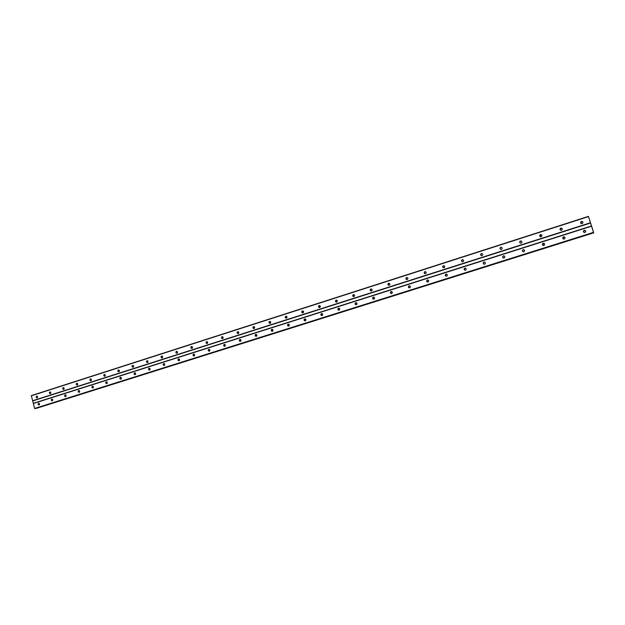 <?xml version="1.0" encoding="UTF-8"?>
<svg xmlns="http://www.w3.org/2000/svg" width="625" height="625" viewBox="0 0 625 625"><rect width="100%" height="100%" fill="white"/><g stroke="black" fill="none" stroke-linecap="round" stroke-linejoin="round"><path stroke-width="0.94" d="M582.117 223.656L581.875 223.711C580.336 223.258 580.188 222.5 581.422 221.445L581.68 221.391C583.211 221.852 583.359 222.609 582.117 223.656M580.852 223.352L581.531 221.594L582.82 221.914M561.469 230.258L561.242 230.312C559.711 229.867 559.562 229.117 560.781 228.07L561.016 228.016C562.539 228.469 562.688 229.211 561.469 230.258M560.414 230.117L560.938 228.195L562.016 228.352M541.141 236.758L540.922 236.812C539.414 236.375 539.258 235.633 540.461 234.586L540.68 234.531C542.188 234.977 542.344 235.719 541.141 236.758M540.281 236.719L540.656 234.695L541.539 234.75M521.125 243.164L520.922 243.203C519.422 242.773 519.266 242.039 520.453 241L520.656 240.953C522.156 241.383 522.312 242.125 521.125 243.164M520.43 243.172C519.609 242.398 519.695 241.711 520.688 241.102L521.398 241.094M501.414 249.461L501.219 249.508C499.742 249.086 499.578 248.352 500.75 247.312L500.945 247.273C502.422 247.695 502.578 248.43 501.414 249.461M500.852 249.5C499.961 248.75 500.016 248.055 501.023 247.406L501.594 247.367M482 255.672L481.82 255.711C480.352 255.297 480.195 254.57 481.344 253.539L481.531 253.492C483 253.914 483.156 254.641 482 255.672M481.555 255.719C480.609 254.992 480.641 254.289 481.656 253.609L482.117 253.562M462.883 261.781L462.711 261.82C461.258 261.414 461.102 260.688 462.234 259.664L462.406 259.625C463.859 260.039 464.016 260.758 462.883 261.781M462.531 261.836C461.547 261.125 461.57 260.422 462.578 259.727L462.945 259.672M444.047 267.805L443.891 267.844C442.453 267.438 442.289 266.719 443.414 265.703L443.578 265.664C445.008 266.07 445.164 266.789 444.047 267.805M443.773 267.852C442.773 267.164 442.781 266.461 443.789 265.75L444.07 265.695M425.492 273.734L425.344 273.773C423.922 273.367 423.758 272.664 424.867 271.648L425.023 271.609C426.438 272.016 426.594 272.727 425.492 273.734M425.289 273.781C424.281 273.102 424.273 272.406 425.273 271.688L425.492 271.641M407.211 279.578L407.07 279.617C405.664 279.219 405.508 278.516 406.594 277.508L406.742 277.469C408.141 277.875 408.305 278.578 407.211 279.578M407.07 279.617C406.055 278.945 406.047 278.25 407.039 277.531L406.742 277.469M389.203 285.336L389.062 285.375C387.672 284.977 387.516 284.281 388.586 283.281L388.727 283.25C390.117 283.641 390.273 284.344 389.203 285.336M389.102 285.367C388.094 284.703 388.086 284.016 389.062 283.297L389.164 283.266M371.445 291.016L371.32 291.047C369.945 290.656 369.789 289.961 370.844 288.969L370.977 288.938C372.344 289.328 372.508 290.023 371.445 291.016M371.398 291.031C370.398 290.375 370.383 289.688 371.344 288.977L371.406 288.953M353.953 296.609L353.828 296.641C352.469 296.25 352.312 295.562 353.352 294.578L353.484 294.547C354.836 294.938 354.992 295.625 353.953 296.609C352.953 295.961 352.938 295.281 353.891 294.57L353.906 294.562M336.703 302.125L336.586 302.156C335.242 301.766 335.086 301.086 336.117 300.109L336.234 300.078C337.578 300.461 337.734 301.141 336.703 302.125C335.766 301.477 335.742 300.797 336.664 300.094M319.703 307.555L319.594 307.586C318.266 307.203 318.109 306.531 319.117 305.555L319.234 305.523C320.562 305.906 320.719 306.586 319.703 307.555M319.766 307.539L319.664 305.547M302.945 312.914L302.836 312.945C301.523 312.57 301.367 311.891 302.367 310.93L302.477 310.898C303.789 311.281 303.945 311.953 302.945 312.914M303.031 312.883L302.906 310.922M286.422 318.203L286.312 318.227C285.023 317.852 284.867 317.188 285.844 316.227L285.953 316.195C287.25 316.578 287.406 317.242 286.422 318.203M286.531 318.156L286.383 316.219M270.125 323.414L270.023 323.438C268.742 323.062 268.586 322.398 269.555 321.445L269.656 321.422C270.938 321.797 271.094 322.461 270.125 323.414M270.266 323.352L270.094 321.445M254.055 328.547L253.953 328.57C252.688 328.203 252.539 327.547 253.492 326.602L253.594 326.57C254.859 326.945 255.008 327.602 254.055 328.547M254.211 328.477L254.031 326.602M238.203 333.617L238.109 333.641C236.859 333.273 236.703 332.617 237.648 331.68L237.742 331.656C238.992 332.023 239.148 332.68 238.203 333.617M238.383 333.531L238.188 331.688M222.57 338.617L222.477 338.641C221.242 338.273 221.094 337.625 222.023 336.688L222.109 336.664C223.344 337.031 223.5 337.688 222.57 338.617M222.555 336.703L222.766 338.516L222.562 336.703M207.141 343.547L207.063 343.57C205.836 343.203 205.687 342.562 206.602 341.633L206.688 341.609C207.914 341.977 208.062 342.625 207.141 343.547M207.367 343.438L207.148 341.648M191.93 348.414L191.844 348.43C190.641 348.07 190.492 347.43 191.391 346.508L191.477 346.484C192.688 346.852 192.836 347.492 191.93 348.414M192.172 348.289L191.945 346.531M176.914 353.211L176.836 353.234C175.641 352.875 175.492 352.234 176.391 351.32L176.469 351.297C177.656 351.664 177.812 352.297 176.914 353.211M177.172 353.078L176.945 351.352M162.102 357.945L162.023 357.969C160.844 357.609 160.695 356.977 161.578 356.07L161.656 356.047C162.836 356.406 162.984 357.047 162.102 357.945M162.375 357.797L162.141 356.102M147.484 362.625L147.414 362.641C146.242 362.281 146.094 361.656 146.969 360.758L147.039 360.734C148.203 361.094 148.352 361.727 147.484 362.625M147.773 362.453L147.531 360.797M133.055 367.234L132.984 367.25C131.836 366.898 131.688 366.273 132.547 365.375L132.617 365.359C133.766 365.719 133.914 366.344 133.055 367.234M133.359 367.055L133.117 365.43M118.82 371.789L118.75 371.805C117.609 371.453 117.469 370.828 118.312 369.945L118.383 369.922C119.523 370.281 119.664 370.898 118.82 371.789M119.133 371.594L118.891 370M104.766 376.281L104.695 376.297C103.57 375.945 103.43 375.328 104.266 374.445L104.328 374.43C105.453 374.781 105.602 375.398 104.766 376.281M105.086 376.07L104.844 374.508M90.891 380.719L90.828 380.734C89.711 380.383 89.57 379.766 90.391 378.898L90.461 378.875C91.57 379.234 91.711 379.844 90.891 380.719M91.227 380.492L90.984 378.969M77.188 385.094L77.133 385.109C76.031 384.766 75.883 384.156 76.703 383.289L76.766 383.266C77.859 383.617 78.008 384.227 77.188 385.094M77.539 384.859L77.297 383.367M63.664 389.422L63.609 389.438C62.523 389.086 62.375 388.484 63.18 387.617L63.242 387.602C64.328 387.953 64.469 388.562 63.664 389.422M64.023 389.164L63.781 387.711M50.313 393.688L50.258 393.703C49.18 393.359 49.039 392.758 49.836 391.898L49.891 391.883C50.969 392.234 51.109 392.836 50.313 393.688M50.68 393.422L50.445 392M37.125 397.906L37.07 397.922C36.008 397.57 35.867 396.977 36.648 396.125L36.711 396.109C37.773 396.461 37.906 397.055 37.125 397.906M37.5 397.617L37.266 396.242M584.914 232.508L584.695 232.555C583.133 232.117 582.969 231.359 584.219 230.289L584.438 230.242C586 230.687 586.156 231.438 584.914 232.508M583.672 232.227L584.32 230.422L585.586 230.719M564.227 239.047L564.023 239.094C562.469 238.656 562.312 237.914 563.539 236.844L563.75 236.797C565.297 237.234 565.453 237.984 564.227 239.047M563.219 238.93L563.688 236.961L564.719 237.086M543.859 245.477L543.672 245.523C542.133 245.102 541.969 244.359 543.18 243.297L543.375 243.258C544.906 243.68 545.07 244.422 543.859 245.477M543.062 245.461L543.367 243.398L544.195 243.43M523.805 251.82L523.633 251.859C522.109 251.445 521.945 250.703 523.133 249.648L523.32 249.609C524.836 250.031 525 250.766 523.805 251.82M523.172 251.844C522.281 251.078 522.344 250.383 523.367 249.734L524.016 249.711M504.063 258.055L503.898 258.094C502.391 257.688 502.227 256.953 503.398 255.906L503.57 255.867C505.078 256.281 505.234 257.016 504.063 258.055M503.562 258.102C502.602 257.367 502.633 256.664 503.664 255.977L504.18 255.93M484.617 264.203L484.461 264.242C482.969 263.836 482.805 263.109 483.961 262.07L484.125 262.031C485.609 262.438 485.773 263.164 484.617 264.203M484.227 264.258C483.219 263.547 483.234 262.836 484.266 262.125L484.672 262.07M465.469 270.258L465.312 270.289C463.844 269.891 463.68 269.172 464.82 268.133L464.977 268.102C466.445 268.5 466.609 269.219 465.469 270.258M465.164 270.305C464.125 269.617 464.125 268.906 465.156 268.18L465.477 268.125M446.602 276.219L446.461 276.25C445 275.859 444.836 275.141 445.961 274.109L446.109 274.078C447.562 274.477 447.727 275.188 446.602 276.219M446.375 276.266C445.32 275.594 445.312 274.883 446.336 274.148L446.578 274.102M428.016 282.094L427.883 282.125C426.445 281.734 426.273 281.023 427.383 280L427.523 279.969C428.961 280.367 429.125 281.07 428.016 282.094M427.852 282.133C426.797 281.469 426.773 280.766 427.789 280.023L427.969 279.984M409.703 287.875L409.578 287.914C408.156 287.523 407.992 286.82 409.078 285.805L409.211 285.773C410.633 286.164 410.797 286.867 409.703 287.875M409.594 287.906C408.539 287.25 408.516 286.555 409.523 285.812L409.641 285.781M391.656 293.578L391.539 293.609C390.133 293.227 389.969 292.531 391.047 291.523L391.172 291.492C392.57 291.875 392.734 292.578 391.656 293.578M391.594 293.602C390.555 292.953 390.523 292.258 391.516 291.516L391.586 291.5M373.875 299.203L373.766 299.227C372.375 298.844 372.211 298.156 373.273 297.156L373.391 297.125C374.773 297.508 374.938 298.203 373.875 299.203C372.82 298.562 372.797 297.875 373.773 297.141L373.805 297.133M356.352 304.742L356.242 304.766C354.875 304.391 354.711 303.703 355.75 302.703L355.867 302.68C357.234 303.062 357.398 303.75 356.352 304.742C355.352 304.102 355.32 303.414 356.273 302.688M339.078 310.195L338.977 310.227C337.617 309.852 337.453 309.164 338.484 308.18L338.609 308.148C339.945 308.531 340.109 309.211 339.078 310.195M339.133 310.18C338.141 309.57 338.102 308.891 339 308.156M322.047 315.578L321.953 315.609C320.609 315.234 320.445 314.555 321.461 313.57L321.57 313.547C322.906 313.922 323.062 314.602 322.047 315.578M322.133 315.547L321.977 313.555M305.266 320.883L305.164 320.914C303.844 320.539 303.68 319.867 304.68 318.891L304.781 318.867C306.102 319.242 306.266 319.914 305.266 320.883M305.367 320.844L305.195 318.875M288.711 326.117L288.617 326.141C287.312 325.773 287.148 325.102 288.133 324.141L288.234 324.109C289.539 324.484 289.695 325.156 288.711 326.117M288.844 326.062L288.648 324.125M272.391 331.273L272.297 331.297C271.008 330.93 270.844 330.266 271.82 329.305L271.914 329.281C273.203 329.656 273.359 330.32 272.391 331.273M272.547 331.211L272.336 329.305M256.289 336.359L256.203 336.383C254.93 336.016 254.773 335.359 255.727 334.406L255.82 334.383C257.094 334.75 257.25 335.414 256.289 336.359M256.469 336.281L256.25 334.406M240.414 341.383L240.336 341.398C239.07 341.039 238.914 340.383 239.859 339.438L239.945 339.414C241.203 339.781 241.359 340.438 240.414 341.383M240.617 341.289L240.383 339.438M224.758 346.328L224.68 346.352C223.43 345.984 223.273 345.336 224.211 344.398L224.289 344.375C225.531 344.742 225.688 345.391 224.758 346.328M224.977 346.227L224.734 344.406L224.961 346.219M209.305 351.211L209.234 351.234C208 350.867 207.844 350.227 208.766 349.297L208.844 349.273C210.07 349.633 210.227 350.281 209.305 351.211M209.547 351.094L209.297 349.305M194.07 356.023L194 356.047C192.781 355.688 192.625 355.047 193.531 354.125L193.609 354.102C194.82 354.461 194.977 355.102 194.07 356.023M194.32 355.898L194.07 354.141M179.031 360.781L178.961 360.797C177.758 360.438 177.609 359.805 178.5 358.883L178.57 358.867C179.773 359.227 179.93 359.859 179.031 360.781M179.297 360.633L179.039 358.906M164.195 365.469L164.133 365.484C162.938 365.133 162.789 364.5 163.672 363.586L163.742 363.57C164.93 363.922 165.078 364.562 164.195 365.469M164.477 365.312L164.219 363.617M149.555 370.094L149.492 370.109C148.312 369.758 148.164 369.133 149.039 368.227L149.102 368.211C150.273 368.562 150.43 369.195 149.555 370.094M149.852 369.922L149.586 368.258M135.109 374.664L135.047 374.68C133.883 374.328 133.734 373.703 134.594 372.805L134.656 372.789C135.82 373.141 135.969 373.766 135.109 374.664M135.414 374.477L135.148 372.844M120.844 379.172L120.781 379.188C119.641 378.836 119.492 378.211 120.336 377.32L120.398 377.305C121.547 377.656 121.695 378.281 120.844 379.172M121.164 378.969L120.906 377.375M106.766 383.617L106.711 383.633C105.578 383.281 105.43 382.664 106.266 381.781L106.328 381.766C107.461 382.117 107.609 382.734 106.766 383.617M107.102 383.398L106.836 381.844M92.875 388.008L92.82 388.023C91.695 387.672 91.547 387.062 92.375 386.188L92.43 386.172C93.555 386.516 93.703 387.133 92.875 388.008M93.219 387.773L92.953 386.25M79.156 392.344L79.102 392.359C77.992 392.008 77.844 391.406 78.664 390.531L78.719 390.516C79.828 390.867 79.969 391.477 79.156 392.344M79.508 392.094L79.25 390.609M65.609 396.625L65.555 396.641C64.461 396.289 64.32 395.688 65.125 394.82L65.18 394.805C66.273 395.156 66.414 395.758 65.609 396.625M65.969 396.359L65.719 394.906M52.234 400.852L52.188 400.867C51.102 400.523 50.961 399.922 51.758 399.062L51.805 399.047C52.891 399.391 53.031 399.992 52.234 400.852M52.609 400.57L52.352 399.156M39.031 405.023L38.984 405.039C37.914 404.695 37.766 404.094 38.555 403.242L38.602 403.227C39.672 403.578 39.812 404.172 39.031 405.023M39.406 404.727L39.164 403.352M79.711 391.539L79.625 391.055M93.422 387.344L93.289 386.586M107.297 383.055L107.133 382.102M121.344 378.688L121.164 377.57M135.578 374.258L135.375 373M149.992 369.75L149.773 368.375M164.594 365.18L164.367 363.695M179.391 360.547L179.156 358.961M194.383 355.844L194.141 354.172M209.57 351.07L209.328 349.32M240.516 341.25L240.297 339.5M256.281 336.203L256.086 334.523M272.258 331.07L272.086 329.492M288.453 325.852L288.312 324.406M304.867 320.523L304.758 319.281M321.5 315.07L321.422 314.133M77.75 384.297L77.672 383.828M91.43 380.062L91.312 379.312M105.289 375.727L105.141 374.773M119.312 371.32L119.148 370.203M133.523 366.836L133.344 365.586M147.914 362.289L147.719 360.914M162.5 357.672L162.289 356.188M177.266 352.984L177.055 351.406M192.234 348.234L192.023 346.562M207.398 343.414L207.188 341.664M238.297 333.5L238.109 331.734M254.039 328.398L253.875 326.711M269.992 323.219L269.852 321.625M286.156 317.945L286.047 316.484M302.547 312.57L302.461 311.297M319.156 307.062L319.109 306.078M588.445 216.375L31.32 395.609L34.617 408.453L593.609 232.664L588.445 216.375L593.75 232.859L593.367 231.805L593.609 232.664L35.086 408.57M36.664 408.258L593.727 232.836M32.742 400.93L590.547 223.023M33.375 403.297L591.477 225.977M32.562 400.758L590.453 222.758M31.25 395.828L588.508 216.602M34.797 408.625L593.586 232.633M34.617 408.453L593.5 232.367M33.305 403.516L591.547 226.203M36.352 408.25L593.695 232.742M409.211 285.773L409.625 285.781M427.523 279.969L427.93 279.984M388.727 283.25L389.133 283.258M425.023 271.609L425.43 271.648"/></g></svg>
